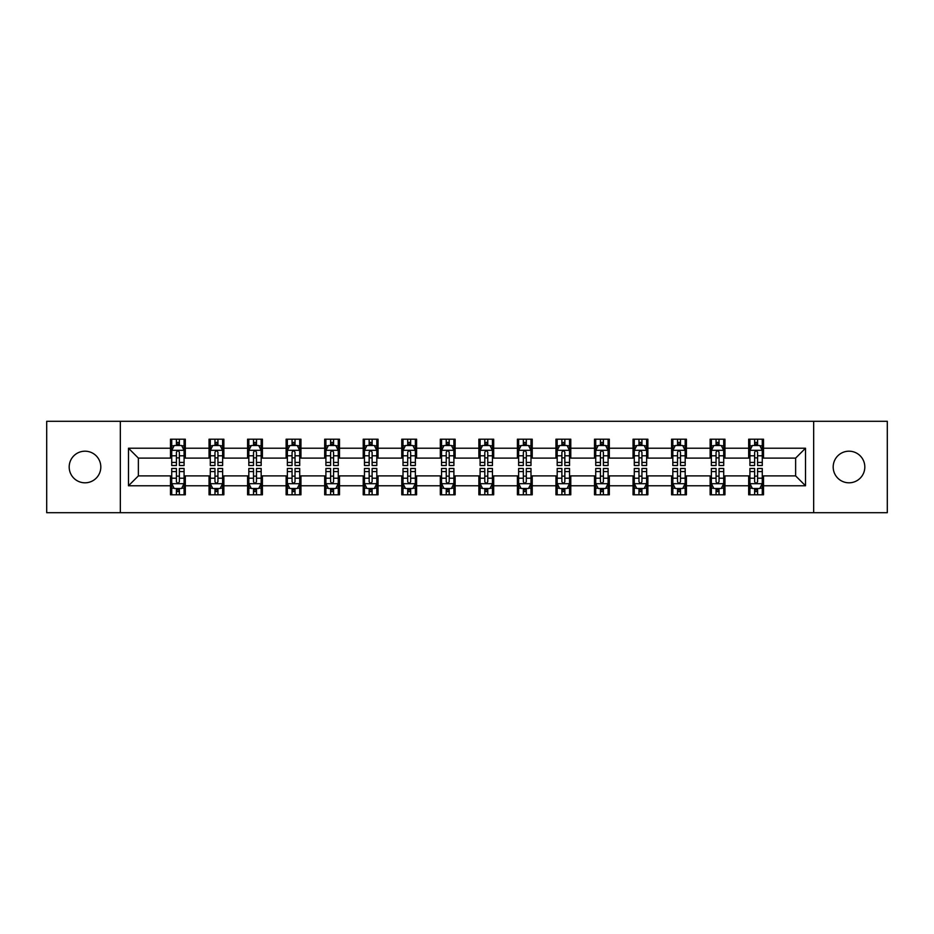 <?xml version="1.0" encoding="UTF-8"?>
<svg xmlns="http://www.w3.org/2000/svg" width="934" height="934" viewBox="0 0 934 934"><rect width="100%" height="100%" fill="white"/><g stroke="black" fill="none" stroke-linecap="round" stroke-linejoin="round"><path stroke-width="1.4" d="M849.006 451.192A15.808 15.808 0 0 0 833.186 467A15.808 15.808 0 0 0 849.006 482.808A15.808 15.808 0 0 0 864.814 467A15.808 15.808 0 0 0 849.006 451.192M84.994 451.192A15.808 15.808 0 0 0 69.186 467A15.808 15.808 0 0 0 84.994 482.808A15.808 15.808 0 0 0 100.814 467A15.808 15.808 0 0 0 84.994 451.192M813.666 512.708L887.3 512.708L887.3 421.292L813.666 421.292L813.666 512.708L120.334 512.708L120.334 421.292L46.7 421.292L46.7 512.708L120.334 512.708M813.666 421.292L120.334 421.292M763.51 448.227L763.51 439.202L748.683 439.202L748.683 448.227L724.959 448.227L724.959 439.202L710.132 439.202L710.132 448.227L686.42 448.227L686.42 439.202L671.593 439.202L671.593 448.227L647.869 448.227L647.869 439.202L633.042 439.202L633.042 448.227L609.318 448.227L609.318 439.202L594.503 439.202L594.503 448.227L570.779 448.227L570.779 439.202L555.952 439.202L555.952 448.227L532.228 448.227L532.228 439.202L517.401 439.202L517.401 448.227L493.689 448.227L493.689 439.202L478.862 439.202L478.862 448.227L455.138 448.227L455.138 439.202L440.311 439.202L440.311 448.227L416.599 448.227L416.599 439.202L401.772 439.202L401.772 448.227L378.048 448.227L378.048 439.202L363.221 439.202L363.221 448.227L339.497 448.227L339.497 439.202L324.682 439.202L324.682 448.227L300.958 448.227L300.958 439.202L286.131 439.202L286.131 448.227L262.407 448.227L262.407 439.202L247.58 439.202L247.58 448.227L223.868 448.227L223.868 439.202L209.041 439.202L209.041 448.227L185.317 448.227L185.317 439.202L170.49 439.202L170.49 448.227L128.483 448.227L128.483 485.773L138.372 475.896L170.49 475.896L170.49 494.798L185.317 494.798L185.317 475.896L209.041 475.896L209.041 494.798L223.868 494.798L223.868 475.896L247.58 475.896L247.58 494.798L262.407 494.798L262.407 475.896L286.131 475.896L286.131 494.798L300.958 494.798L300.958 475.896L324.682 475.896L324.682 494.798L339.497 494.798L339.497 475.896L363.221 475.896L363.221 494.798L378.048 494.798L378.048 475.896L401.772 475.896L401.772 494.798L416.599 494.798L416.599 475.896L440.311 475.896L440.311 494.798L455.138 494.798L455.138 475.896L478.862 475.896L478.862 494.798L493.689 494.798L493.689 475.896L517.401 475.896L517.401 494.798L532.228 494.798L532.228 475.896L555.952 475.896L555.952 494.798L570.779 494.798L570.779 475.896L594.503 475.896L594.503 494.798L609.318 494.798L609.318 475.896L633.042 475.896L633.042 494.798L647.869 494.798L647.869 475.896L671.593 475.896L671.593 494.798L686.42 494.798L686.42 475.896L710.132 475.896L710.132 494.798L724.959 494.798L724.959 475.896L748.683 475.896L748.683 494.798L763.51 494.798L763.51 475.896L795.628 475.896L795.628 458.104L763.51 458.104L763.51 448.227L805.517 448.227L805.517 485.773L763.51 485.773M748.683 485.773L724.959 485.773M710.132 485.773L686.42 485.773M671.593 485.773L647.869 485.773M633.042 485.773L609.318 485.773M594.503 485.773L570.779 485.773M555.952 485.773L532.228 485.773M517.401 485.773L493.689 485.773M478.862 485.773L455.138 485.773M440.311 485.773L416.599 485.773M401.772 485.773L378.048 485.773M363.221 485.773L339.497 485.773M324.682 485.773L300.958 485.773M286.131 485.773L262.407 485.773M247.58 485.773L223.868 485.773M209.041 485.773L185.317 485.773M170.49 485.773L128.483 485.773M748.683 448.227L748.683 458.104L724.959 458.104L724.959 448.227M710.132 448.227L710.132 458.104L686.42 458.104L686.42 448.227M671.593 448.227L671.593 458.104L647.869 458.104L647.869 448.227M633.042 448.227L633.042 458.104L609.318 458.104L609.318 448.227M594.503 448.227L594.503 458.104L570.779 458.104L570.779 448.227M555.952 448.227L555.952 458.104L532.228 458.104L532.228 448.227M517.401 448.227L517.401 458.104L493.689 458.104L493.689 448.227M478.862 448.227L478.862 458.104L455.138 458.104L455.138 448.227M440.311 448.227L440.311 458.104L416.599 458.104L416.599 448.227M401.772 448.227L401.772 458.104L378.048 458.104L378.048 448.227M363.221 448.227L363.221 458.104L339.497 458.104L339.497 448.227M324.682 448.227L324.682 458.104L300.958 458.104L300.958 448.227M286.131 448.227L286.131 458.104L262.407 458.104L262.407 448.227M247.58 448.227L247.58 458.104L223.868 458.104L223.868 448.227M209.041 448.227L209.041 458.104L185.317 458.104L185.317 448.227M170.49 448.227L170.49 458.104L138.372 458.104L128.483 448.227M138.372 458.104L138.372 475.896M805.517 485.773L795.628 475.896M795.628 458.104L805.517 448.227M170.49 445.378L171.728 445.378M176.421 445.378L179.386 445.378M184.08 445.378L185.317 445.378M170.49 457.858L171.728 457.858M176.421 457.858L179.386 457.858M184.08 457.858L185.317 457.858M170.49 476.142L171.728 476.142M176.421 476.142L179.386 476.142M184.08 476.142L185.317 476.142M170.49 488.622L171.728 488.622M176.421 488.622L179.386 488.622M184.08 488.622L185.317 488.622M209.041 476.142L210.278 476.142M214.972 476.142L217.937 476.142M222.631 476.142L223.868 476.142M209.041 488.622L210.278 488.622M214.972 488.622L217.937 488.622M222.631 488.622L223.868 488.622M209.041 445.378L210.278 445.378M214.972 445.378L217.937 445.378M222.631 445.378L223.868 445.378M209.041 457.858L210.278 457.858M214.972 457.858L217.937 457.858M222.631 457.858L223.868 457.858M247.58 476.142L248.818 476.142M253.511 476.142L256.476 476.142M261.17 476.142L262.407 476.142M247.58 488.622L248.818 488.622M253.511 488.622L256.476 488.622M261.17 488.622L262.407 488.622M247.58 445.378L248.818 445.378M253.511 445.378L256.476 445.378M261.17 445.378L262.407 445.378M247.58 457.858L248.818 457.858M253.511 457.858L256.476 457.858M261.17 457.858L262.407 457.858M286.131 476.142L287.368 476.142M292.062 476.142L295.027 476.142M299.721 476.142L300.958 476.142M286.131 488.622L287.368 488.622M292.062 488.622L295.027 488.622M299.721 488.622L300.958 488.622M286.131 445.378L287.368 445.378M292.062 445.378L295.027 445.378M299.721 445.378L300.958 445.378M286.131 457.858L287.368 457.858M292.062 457.858L295.027 457.858M299.721 457.858L300.958 457.858M324.682 476.142L325.908 476.142M330.601 476.142L333.566 476.142M338.271 476.142L339.497 476.142M324.682 488.622L325.908 488.622M330.601 488.622L333.566 488.622M338.271 488.622L339.497 488.622M324.682 445.378L325.908 445.378M330.601 445.378L333.566 445.378M338.271 445.378L339.497 445.378M324.682 457.858L325.908 457.858M330.601 457.858L333.566 457.858M338.271 457.858L339.497 457.858M363.221 476.142L364.458 476.142M369.152 476.142L372.117 476.142M376.811 476.142L378.048 476.142M363.221 488.622L364.458 488.622M369.152 488.622L372.117 488.622M376.811 488.622L378.048 488.622M363.221 445.378L364.458 445.378M369.152 445.378L372.117 445.378M376.811 445.378L378.048 445.378M363.221 457.858L364.458 457.858M369.152 457.858L372.117 457.858M376.811 457.858L378.048 457.858M401.772 476.142L403.009 476.142M407.703 476.142L410.668 476.142M415.361 476.142L416.599 476.142M401.772 488.622L403.009 488.622M407.703 488.622L410.668 488.622M415.361 488.622L416.599 488.622M401.772 445.378L403.009 445.378M407.703 445.378L410.668 445.378M415.361 445.378L416.599 445.378M401.772 457.858L403.009 457.858M407.703 457.858L410.668 457.858M415.361 457.858L416.599 457.858M440.311 476.142L441.548 476.142M446.242 476.142L449.207 476.142M453.901 476.142L455.138 476.142M440.311 488.622L441.548 488.622M446.242 488.622L449.207 488.622M453.901 488.622L455.138 488.622M440.311 445.378L441.548 445.378M446.242 445.378L449.207 445.378M453.901 445.378L455.138 445.378M440.311 457.858L441.548 457.858M446.242 457.858L449.207 457.858M453.901 457.858L455.138 457.858M478.862 476.142L480.099 476.142M484.793 476.142L487.758 476.142M492.452 476.142L493.689 476.142M478.862 488.622L480.099 488.622M484.793 488.622L487.758 488.622M492.452 488.622L493.689 488.622M478.862 445.378L480.099 445.378M484.793 445.378L487.758 445.378M492.452 445.378L493.689 445.378M478.862 457.858L480.099 457.858M484.793 457.858L487.758 457.858M492.452 457.858L493.689 457.858M517.401 476.142L518.639 476.142M523.332 476.142L526.297 476.142M530.991 476.142L532.228 476.142M517.401 488.622L518.639 488.622M523.332 488.622L526.297 488.622M530.991 488.622L532.228 488.622M517.401 445.378L518.639 445.378M523.332 445.378L526.297 445.378M530.991 445.378L532.228 445.378M517.401 457.858L518.639 457.858M523.332 457.858L526.297 457.858M530.991 457.858L532.228 457.858M555.952 476.142L557.189 476.142M561.883 476.142L564.848 476.142M569.542 476.142L570.779 476.142M555.952 488.622L557.189 488.622M561.883 488.622L564.848 488.622M569.542 488.622L570.779 488.622M555.952 445.378L557.189 445.378M561.883 445.378L564.848 445.378M569.542 445.378L570.779 445.378M555.952 457.858L557.189 457.858M561.883 457.858L564.848 457.858M569.542 457.858L570.779 457.858M594.503 476.142L595.729 476.142M600.434 476.142L603.399 476.142M608.092 476.142L609.318 476.142M594.503 488.622L595.729 488.622M600.434 488.622L603.399 488.622M608.092 488.622L609.318 488.622M594.503 445.378L595.729 445.378M600.434 445.378L603.399 445.378M608.092 445.378L609.318 445.378M594.503 457.858L595.729 457.858M600.434 457.858L603.399 457.858M608.092 457.858L609.318 457.858M633.042 476.142L634.279 476.142M638.973 476.142L641.938 476.142M646.632 476.142L647.869 476.142M633.042 488.622L634.279 488.622M638.973 488.622L641.938 488.622M646.632 488.622L647.869 488.622M633.042 445.378L634.279 445.378M638.973 445.378L641.938 445.378M646.632 445.378L647.869 445.378M633.042 457.858L634.279 457.858M638.973 457.858L641.938 457.858M646.632 457.858L647.869 457.858M671.593 476.142L672.83 476.142M677.524 476.142L680.489 476.142M685.182 476.142L686.42 476.142M671.593 488.622L672.83 488.622M677.524 488.622L680.489 488.622M685.182 488.622L686.42 488.622M671.593 445.378L672.83 445.378M677.524 445.378L680.489 445.378M685.182 445.378L686.42 445.378M671.593 457.858L672.83 457.858M677.524 457.858L680.489 457.858M685.182 457.858L686.42 457.858M710.132 476.142L711.369 476.142M716.063 476.142L719.028 476.142M723.722 476.142L724.959 476.142M710.132 488.622L711.369 488.622M716.063 488.622L719.028 488.622M723.722 488.622L724.959 488.622M710.132 445.378L711.369 445.378M716.063 445.378L719.028 445.378M723.722 445.378L724.959 445.378M710.132 457.858L711.369 457.858M716.063 457.858L719.028 457.858M723.722 457.858L724.959 457.858M748.683 476.142L749.92 476.142M754.614 476.142L757.579 476.142M762.272 476.142L763.51 476.142M748.683 488.622L749.92 488.622M754.614 488.622L757.579 488.622M762.272 488.622L763.51 488.622M748.683 445.378L749.92 445.378M754.614 445.378L757.579 445.378M762.272 445.378L763.51 445.378M748.683 457.858L749.92 457.858M754.614 457.858L757.579 457.858M762.272 457.858L763.51 457.858M179.386 442.412L176.421 442.412M184.08 462.423L179.386 462.423L179.386 465.517L184.08 465.517L184.08 450.445L181.616 445.506L174.203 445.506L171.728 450.445L171.728 465.517L176.421 465.517L176.421 462.423L171.728 462.423M171.728 450.445L171.728 439.202M184.08 450.445L184.08 439.202M176.421 445.506L176.421 439.202M179.386 439.202L179.386 445.506M179.386 462.423L179.386 452.301C178.406 450.398 177.413 450.398 176.421 452.301L176.421 462.423M176.421 491.588L179.386 491.588M171.728 471.577L176.421 471.577L176.421 468.483L171.728 468.483L171.728 483.555L174.203 488.494L181.616 488.494L184.08 483.555L184.08 468.483L179.386 468.483L179.386 471.577L184.08 471.577M184.08 483.555L184.08 494.798M171.728 483.555L171.728 494.798M179.386 488.494L179.386 494.798M176.421 494.798L176.421 488.494M176.421 471.577L176.421 481.699C177.413 483.602 178.394 483.602 179.386 481.699L179.386 471.577M217.937 442.412L214.972 442.412M222.631 462.423L217.937 462.423L217.937 465.517L222.631 465.517L222.631 450.445L220.155 445.506L212.742 445.506L210.278 450.445L210.278 465.517L214.972 465.517L214.972 462.423L210.278 462.423M210.278 450.445L210.278 439.202M222.631 450.445L222.631 439.202M214.972 445.506L214.972 439.202M217.937 439.202L217.937 445.506M217.937 462.423L217.937 452.301C216.945 450.398 215.952 450.398 214.972 452.301L214.972 462.423M256.476 442.412L253.511 442.412M261.17 462.423L256.476 462.423L256.476 465.517L261.17 465.517L261.17 450.445L258.706 445.506L251.293 445.506L248.818 450.445L248.818 465.517L253.511 465.517L253.511 462.423L248.818 462.423M248.818 450.445L248.818 439.202M261.17 450.445L261.17 439.202M253.511 445.506L253.511 439.202M256.476 439.202L256.476 445.506M256.476 462.423L256.476 452.301C255.496 450.398 254.503 450.398 253.511 452.301L253.511 462.423M214.972 491.588L217.937 491.588M210.278 471.577L214.972 471.577L214.972 468.483L210.278 468.483L210.278 483.555L212.742 488.494L220.155 488.494L222.631 483.555L222.631 468.483L217.937 468.483L217.937 471.577L222.631 471.577M222.631 483.555L222.631 494.798M210.278 483.555L210.278 494.798M217.937 488.494L217.937 494.798M214.972 494.798L214.972 488.494M214.972 471.577L214.972 481.699C215.952 483.602 216.945 483.602 217.937 481.699L217.937 471.577M253.511 491.588L256.476 491.588M248.818 471.577L253.511 471.577L253.511 468.483L248.818 468.483L248.818 483.555L251.293 488.494L258.706 488.494L261.17 483.555L261.17 468.483L256.476 468.483L256.476 471.577L261.17 471.577M261.17 483.555L261.17 494.798M248.818 483.555L248.818 494.798M256.476 488.494L256.476 494.798M253.511 494.798L253.511 488.494M253.511 471.577L253.511 481.699C254.503 483.602 255.484 483.602 256.476 481.699L256.476 471.577M295.027 442.412L292.062 442.412M299.721 462.423L295.027 462.423L295.027 465.517L299.721 465.517L299.721 450.445L297.245 445.506L289.832 445.506L287.368 450.445L287.368 465.517L292.062 465.517L292.062 462.423L287.368 462.423M287.368 450.445L287.368 439.202M299.721 450.445L299.721 439.202M292.062 445.506L292.062 439.202M295.027 439.202L295.027 445.506M295.027 462.423L295.027 452.301C294.035 450.398 293.054 450.398 292.062 452.301L292.062 462.423M333.566 442.412L330.601 442.412M338.271 462.423L333.566 462.423L333.566 465.517L338.271 465.517L338.271 450.445L335.796 445.506L328.383 445.506L325.908 450.445L325.908 465.517L330.601 465.517L330.601 462.423L325.908 462.423M325.908 450.445L325.908 439.202M338.271 450.445L338.271 439.202M330.601 445.506L330.601 439.202M333.566 439.202L333.566 445.506M333.566 462.423L333.566 452.301C332.586 450.398 331.593 450.398 330.601 452.301L330.601 462.423M372.117 442.412L369.152 442.412M376.811 462.423L372.117 462.423L372.117 465.517L376.811 465.517L376.811 450.445L374.336 445.506L366.934 445.506L364.458 450.445L364.458 465.517L369.152 465.517L369.152 462.423L364.458 462.423M364.458 450.445L364.458 439.202M376.811 450.445L376.811 439.202M369.152 445.506L369.152 439.202M372.117 439.202L372.117 445.506M372.117 462.423L372.117 452.301C371.125 450.398 370.144 450.398 369.152 452.301L369.152 462.423M292.062 491.588L295.027 491.588M287.368 471.577L292.062 471.577L292.062 468.483L287.368 468.483L287.368 483.555L289.832 488.494L297.245 488.494L299.721 483.555L299.721 468.483L295.027 468.483L295.027 471.577L299.721 471.577M299.721 483.555L299.721 494.798M287.368 483.555L287.368 494.798M295.027 488.494L295.027 494.798M292.062 494.798L292.062 488.494M292.062 471.577L292.062 481.699C293.043 483.602 294.035 483.602 295.027 481.699L295.027 471.577M330.601 491.588L333.566 491.588M325.908 471.577L330.601 471.577L330.601 468.483L325.908 468.483L325.908 483.555L328.383 488.494L335.796 488.494L338.271 483.555L338.271 468.483L333.566 468.483L333.566 471.577L338.271 471.577M338.271 483.555L338.271 494.798M325.908 483.555L325.908 494.798M333.566 488.494L333.566 494.798M330.601 494.798L330.601 488.494M330.601 471.577L330.601 481.699C331.593 483.602 332.586 483.602 333.566 481.699L333.566 471.577M369.152 491.588L372.117 491.588M364.458 471.577L369.152 471.577L369.152 468.483L364.458 468.483L364.458 483.555L366.934 488.494L374.336 488.494L376.811 483.555L376.811 468.483L372.117 468.483L372.117 471.577L376.811 471.577M376.811 483.555L376.811 494.798M364.458 483.555L364.458 494.798M372.117 488.494L372.117 494.798M369.152 494.798L369.152 488.494M369.152 471.577L369.152 481.699C370.144 483.602 371.125 483.602 372.117 481.699L372.117 471.577M410.668 442.412L407.703 442.412M415.361 462.423L410.668 462.423L410.668 465.517L415.361 465.517L415.361 450.445L412.886 445.506L405.473 445.506L403.009 450.445L403.009 465.517L407.703 465.517L407.703 462.423L403.009 462.423M403.009 450.445L403.009 439.202M415.361 450.445L415.361 439.202M407.703 445.506L407.703 439.202M410.668 439.202L410.668 445.506M410.668 462.423L410.668 452.301C409.676 450.398 408.683 450.398 407.703 452.301L407.703 462.423M407.703 491.588L410.668 491.588M403.009 471.577L407.703 471.577L407.703 468.483L403.009 468.483L403.009 483.555L405.473 488.494L412.886 488.494L415.361 483.555L415.361 468.483L410.668 468.483L410.668 471.577L415.361 471.577M415.361 483.555L415.361 494.798M403.009 483.555L403.009 494.798M410.668 488.494L410.668 494.798M407.703 494.798L407.703 488.494M407.703 471.577L407.703 481.699C408.683 483.602 409.676 483.602 410.668 481.699L410.668 471.577M449.207 442.412L446.242 442.412M453.901 462.423L449.207 462.423L449.207 465.517L453.901 465.517L453.901 450.445L451.437 445.506L444.024 445.506L441.548 450.445L441.548 465.517L446.242 465.517L446.242 462.423L441.548 462.423M441.548 450.445L441.548 439.202M453.901 450.445L453.901 439.202M446.242 445.506L446.242 439.202M449.207 439.202L449.207 445.506M449.207 462.423L449.207 452.301C448.227 450.398 447.234 450.398 446.242 452.301L446.242 462.423M446.242 491.588L449.207 491.588M441.548 471.577L446.242 471.577L446.242 468.483L441.548 468.483L441.548 483.555L444.024 488.494L451.437 488.494L453.901 483.555L453.901 468.483L449.207 468.483L449.207 471.577L453.901 471.577M453.901 483.555L453.901 494.798M441.548 483.555L441.548 494.798M449.207 488.494L449.207 494.798M446.242 494.798L446.242 488.494M446.242 471.577L446.242 481.699C447.234 483.602 448.215 483.602 449.207 481.699L449.207 471.577M487.758 442.412L484.793 442.412M492.452 462.423L487.758 462.423L487.758 465.517L492.452 465.517L492.452 450.445L489.976 445.506L482.563 445.506L480.099 450.445L480.099 465.517L484.793 465.517L484.793 462.423L480.099 462.423M480.099 450.445L480.099 439.202M492.452 450.445L492.452 439.202M484.793 445.506L484.793 439.202M487.758 439.202L487.758 445.506M487.758 462.423L487.758 452.301C486.766 450.398 485.785 450.398 484.793 452.301L484.793 462.423M484.793 491.588L487.758 491.588M480.099 471.577L484.793 471.577L484.793 468.483L480.099 468.483L480.099 483.555L482.563 488.494L489.976 488.494L492.452 483.555L492.452 468.483L487.758 468.483L487.758 471.577L492.452 471.577M492.452 483.555L492.452 494.798M480.099 483.555L480.099 494.798M487.758 488.494L487.758 494.798M484.793 494.798L484.793 488.494M484.793 471.577L484.793 481.699C485.773 483.602 486.766 483.602 487.758 481.699L487.758 471.577M526.297 442.412L523.332 442.412M530.991 462.423L526.297 462.423L526.297 465.517L530.991 465.517L530.991 450.445L528.527 445.506L521.114 445.506L518.639 450.445L518.639 465.517L523.332 465.517L523.332 462.423L518.639 462.423M518.639 450.445L518.639 439.202M530.991 450.445L530.991 439.202M523.332 445.506L523.332 439.202M526.297 439.202L526.297 445.506M526.297 462.423L526.297 452.301C525.317 450.398 524.324 450.398 523.332 452.301L523.332 462.423M523.332 491.588L526.297 491.588M518.639 471.577L523.332 471.577L523.332 468.483L518.639 468.483L518.639 483.555L521.114 488.494L528.527 488.494L530.991 483.555L530.991 468.483L526.297 468.483L526.297 471.577L530.991 471.577M530.991 483.555L530.991 494.798M518.639 483.555L518.639 494.798M526.297 488.494L526.297 494.798M523.332 494.798L523.332 488.494M523.332 471.577L523.332 481.699C524.324 483.602 525.317 483.602 526.297 481.699L526.297 471.577M564.848 442.412L561.883 442.412M569.542 462.423L564.848 462.423L564.848 465.517L569.542 465.517L569.542 450.445L567.066 445.506L559.664 445.506L557.189 450.445L557.189 465.517L561.883 465.517L561.883 462.423L557.189 462.423M557.189 450.445L557.189 439.202M569.542 450.445L569.542 439.202M561.883 445.506L561.883 439.202M564.848 439.202L564.848 445.506M564.848 462.423L564.848 452.301C563.856 450.398 562.875 450.398 561.883 452.301L561.883 462.423M561.883 491.588L564.848 491.588M557.189 471.577L561.883 471.577L561.883 468.483L557.189 468.483L557.189 483.555L559.664 488.494L567.066 488.494L569.542 483.555L569.542 468.483L564.848 468.483L564.848 471.577L569.542 471.577M569.542 483.555L569.542 494.798M557.189 483.555L557.189 494.798M564.848 488.494L564.848 494.798M561.883 494.798L561.883 488.494M561.883 471.577L561.883 481.699C562.875 483.602 563.856 483.602 564.848 481.699L564.848 471.577M603.399 442.412L600.434 442.412M608.092 462.423L603.399 462.423L603.399 465.517L608.092 465.517L608.092 450.445L605.617 445.506L598.204 445.506L595.729 450.445L595.729 465.517L600.434 465.517L600.434 462.423L595.729 462.423M595.729 450.445L595.729 439.202M608.092 450.445L608.092 439.202M600.434 445.506L600.434 439.202M603.399 439.202L603.399 445.506M603.399 462.423L603.399 452.301C602.407 450.398 601.414 450.398 600.434 452.301L600.434 462.423M600.434 491.588L603.399 491.588M595.729 471.577L600.434 471.577L600.434 468.483L595.729 468.483L595.729 483.555L598.204 488.494L605.617 488.494L608.092 483.555L608.092 468.483L603.399 468.483L603.399 471.577L608.092 471.577M608.092 483.555L608.092 494.798M595.729 483.555L595.729 494.798M603.399 488.494L603.399 494.798M600.434 494.798L600.434 488.494M600.434 471.577L600.434 481.699C601.414 483.602 602.407 483.602 603.399 481.699L603.399 471.577M641.938 442.412L638.973 442.412M646.632 462.423L641.938 462.423L641.938 465.517L646.632 465.517L646.632 450.445L644.168 445.506L636.755 445.506L634.279 450.445L634.279 465.517L638.973 465.517L638.973 462.423L634.279 462.423M634.279 450.445L634.279 439.202M646.632 450.445L646.632 439.202M638.973 445.506L638.973 439.202M641.938 439.202L641.938 445.506M641.938 462.423L641.938 452.301C640.957 450.398 639.965 450.398 638.973 452.301L638.973 462.423M638.973 491.588L641.938 491.588M634.279 471.577L638.973 471.577L638.973 468.483L634.279 468.483L634.279 483.555L636.755 488.494L644.168 488.494L646.632 483.555L646.632 468.483L641.938 468.483L641.938 471.577L646.632 471.577M646.632 483.555L646.632 494.798M634.279 483.555L634.279 494.798M641.938 488.494L641.938 494.798M638.973 494.798L638.973 488.494M638.973 471.577L638.973 481.699C639.965 483.602 640.946 483.602 641.938 481.699L641.938 471.577M680.489 442.412L677.524 442.412M685.182 462.423L680.489 462.423L680.489 465.517L685.182 465.517L685.182 450.445L682.707 445.506L675.294 445.506L672.83 450.445L672.83 465.517L677.524 465.517L677.524 462.423L672.83 462.423M672.83 450.445L672.83 439.202M685.182 450.445L685.182 439.202M677.524 445.506L677.524 439.202M680.489 439.202L680.489 445.506M680.489 462.423L680.489 452.301C679.497 450.398 678.516 450.398 677.524 452.301L677.524 462.423M677.524 491.588L680.489 491.588M672.83 471.577L677.524 471.577L677.524 468.483L672.83 468.483L672.83 483.555L675.294 488.494L682.707 488.494L685.182 483.555L685.182 468.483L680.489 468.483L680.489 471.577L685.182 471.577M685.182 483.555L685.182 494.798M672.83 483.555L672.83 494.798M680.489 488.494L680.489 494.798M677.524 494.798L677.524 488.494M677.524 471.577L677.524 481.699C678.504 483.602 679.497 483.602 680.489 481.699L680.489 471.577M719.028 442.412L716.063 442.412M723.722 462.423L719.028 462.423L719.028 465.517L723.722 465.517L723.722 450.445L721.258 445.506L713.845 445.506L711.369 450.445L711.369 465.517L716.063 465.517L716.063 462.423L711.369 462.423M711.369 450.445L711.369 439.202M723.722 450.445L723.722 439.202M716.063 445.506L716.063 439.202M719.028 439.202L719.028 445.506M719.028 462.423L719.028 452.301C718.048 450.398 717.055 450.398 716.063 452.301L716.063 462.423M716.063 491.588L719.028 491.588M711.369 471.577L716.063 471.577L716.063 468.483L711.369 468.483L711.369 483.555L713.845 488.494L721.258 488.494L723.722 483.555L723.722 468.483L719.028 468.483L719.028 471.577L723.722 471.577M723.722 483.555L723.722 494.798M711.369 483.555L711.369 494.798M719.028 488.494L719.028 494.798M716.063 494.798L716.063 488.494M716.063 471.577L716.063 481.699C717.055 483.602 718.048 483.602 719.028 481.699L719.028 471.577M757.579 442.412L754.614 442.412M762.272 462.423L757.579 462.423L757.579 465.517L762.272 465.517L762.272 450.445L759.797 445.506L752.384 445.506L749.92 450.445L749.92 465.517L754.614 465.517L754.614 462.423L749.92 462.423M749.92 450.445L749.92 439.202M762.272 450.445L762.272 439.202M754.614 445.506L754.614 439.202M757.579 439.202L757.579 445.506M757.579 462.423L757.579 452.301C756.587 450.398 755.606 450.398 754.614 452.301L754.614 462.423M754.614 491.588L757.579 491.588M749.92 471.577L754.614 471.577L754.614 468.483L749.92 468.483L749.92 483.555L752.384 488.494L759.797 488.494L762.272 483.555L762.272 468.483L757.579 468.483L757.579 471.577L762.272 471.577M762.272 483.555L762.272 494.798M749.92 483.555L749.92 494.798M757.579 488.494L757.579 494.798M754.614 494.798L754.614 488.494M754.614 471.577L754.614 481.699C755.594 483.602 756.587 483.602 757.579 481.699L757.579 471.577M184.021 450.316L171.786 450.316M171.728 445.798L174.051 445.798M181.756 445.798L184.08 445.798M176.421 455.792L171.728 455.792M184.08 455.792L179.386 455.792M179.386 443.989L176.421 443.989M171.786 483.684L184.021 483.684M184.08 488.202L181.756 488.202M174.051 488.202L171.728 488.202M179.386 478.208L184.08 478.208M171.728 478.208L176.421 478.208M176.421 490.011L179.386 490.011M222.561 450.316L210.337 450.316M210.278 445.798L212.602 445.798M220.307 445.798L222.631 445.798M214.972 455.792L210.278 455.792M222.631 455.792L217.937 455.792M217.937 443.989L214.972 443.989M261.111 450.316L248.876 450.316M248.818 445.798L251.141 445.798M258.846 445.798L261.17 445.798M253.511 455.792L248.818 455.792M261.17 455.792L256.476 455.792M256.476 443.989L253.511 443.989M210.337 483.684L222.561 483.684M222.631 488.202L220.307 488.202M212.602 488.202L210.278 488.202M217.937 478.208L222.631 478.208M210.278 478.208L214.972 478.208M214.972 490.011L217.937 490.011M248.876 483.684L261.111 483.684M261.17 488.202L258.846 488.202M251.141 488.202L248.818 488.202M256.476 478.208L261.17 478.208M248.818 478.208L253.511 478.208M253.511 490.011L256.476 490.011M299.662 450.316L287.427 450.316M287.368 445.798L289.692 445.798M297.397 445.798L299.721 445.798M292.062 455.792L287.368 455.792M299.721 455.792L295.027 455.792M295.027 443.989L292.062 443.989M338.201 450.316L325.978 450.316M325.908 445.798L328.231 445.798M335.948 445.798L338.271 445.798M330.601 455.792L325.908 455.792M338.271 455.792L333.566 455.792M333.566 443.989L330.601 443.989M376.752 450.316L364.517 450.316M364.458 445.798L366.782 445.798M374.487 445.798L376.811 445.798M369.152 455.792L364.458 455.792M376.811 455.792L372.117 455.792M372.117 443.989L369.152 443.989M287.427 483.684L299.662 483.684M299.721 488.202L297.397 488.202M289.692 488.202L287.368 488.202M295.027 478.208L299.721 478.208M287.368 478.208L292.062 478.208M292.062 490.011L295.027 490.011M325.978 483.684L338.201 483.684M338.271 488.202L335.948 488.202M328.231 488.202L325.908 488.202M333.566 478.208L338.271 478.208M325.908 478.208L330.601 478.208M330.601 490.011L333.566 490.011M364.517 483.684L376.752 483.684M376.811 488.202L374.487 488.202M366.782 488.202L364.458 488.202M372.117 478.208L376.811 478.208M364.458 478.208L369.152 478.208M369.152 490.011L372.117 490.011M415.291 450.316L403.068 450.316M403.009 445.798L405.321 445.798M413.038 445.798L415.361 445.798M407.703 455.792L403.009 455.792M415.361 455.792L410.668 455.792M410.668 443.989L407.703 443.989M403.068 483.684L415.291 483.684M415.361 488.202L413.038 488.202M405.321 488.202L403.009 488.202M410.668 478.208L415.361 478.208M403.009 478.208L407.703 478.208M407.703 490.011L410.668 490.011M453.842 450.316L441.607 450.316M441.548 445.798L443.872 445.798M451.577 445.798L453.901 445.798M446.242 455.792L441.548 455.792M453.901 455.792L449.207 455.792M449.207 443.989L446.242 443.989M441.607 483.684L453.842 483.684M453.901 488.202L451.577 488.202M443.872 488.202L441.548 488.202M449.207 478.208L453.901 478.208M441.548 478.208L446.242 478.208M446.242 490.011L449.207 490.011M492.393 450.316L480.158 450.316M480.099 445.798L482.423 445.798M490.128 445.798L492.452 445.798M484.793 455.792L480.099 455.792M492.452 455.792L487.758 455.792M487.758 443.989L484.793 443.989M480.158 483.684L492.393 483.684M492.452 488.202L490.128 488.202M482.423 488.202L480.099 488.202M487.758 478.208L492.452 478.208M480.099 478.208L484.793 478.208M484.793 490.011L487.758 490.011M530.932 450.316L518.709 450.316M518.639 445.798L520.962 445.798M528.679 445.798L530.991 445.798M523.332 455.792L518.639 455.792M530.991 455.792L526.297 455.792M526.297 443.989L523.332 443.989M518.709 483.684L530.932 483.684M530.991 488.202L528.679 488.202M520.962 488.202L518.639 488.202M526.297 478.208L530.991 478.208M518.639 478.208L523.332 478.208M523.332 490.011L526.297 490.011M569.483 450.316L557.248 450.316M557.189 445.798L559.513 445.798M567.218 445.798L569.542 445.798M561.883 455.792L557.189 455.792M569.542 455.792L564.848 455.792M564.848 443.989L561.883 443.989M557.248 483.684L569.483 483.684M569.542 488.202L567.218 488.202M559.513 488.202L557.189 488.202M564.848 478.208L569.542 478.208M557.189 478.208L561.883 478.208M561.883 490.011L564.848 490.011M608.022 450.316L595.799 450.316M595.729 445.798L598.052 445.798M605.769 445.798L608.092 445.798M600.434 455.792L595.729 455.792M608.092 455.792L603.399 455.792M603.399 443.989L600.434 443.989M595.799 483.684L608.022 483.684M608.092 488.202L605.769 488.202M598.052 488.202L595.729 488.202M603.399 478.208L608.092 478.208M595.729 478.208L600.434 478.208M600.434 490.011L603.399 490.011M646.573 450.316L634.338 450.316M634.279 445.798L636.603 445.798M644.308 445.798L646.632 445.798M638.973 455.792L634.279 455.792M646.632 455.792L641.938 455.792M641.938 443.989L638.973 443.989M634.338 483.684L646.573 483.684M646.632 488.202L644.308 488.202M636.603 488.202L634.279 488.202M641.938 478.208L646.632 478.208M634.279 478.208L638.973 478.208M638.973 490.011L641.938 490.011M685.124 450.316L672.889 450.316M672.83 445.798L675.154 445.798M682.859 445.798L685.182 445.798M677.524 455.792L672.83 455.792M685.182 455.792L680.489 455.792M680.489 443.989L677.524 443.989M672.889 483.684L685.124 483.684M685.182 488.202L682.859 488.202M675.154 488.202L672.83 488.202M680.489 478.208L685.182 478.208M672.83 478.208L677.524 478.208M677.524 490.011L680.489 490.011M723.663 450.316L711.439 450.316M711.369 445.798L713.693 445.798M721.398 445.798L723.722 445.798M716.063 455.792L711.369 455.792M723.722 455.792L719.028 455.792M719.028 443.989L716.063 443.989M711.439 483.684L723.663 483.684M723.722 488.202L721.398 488.202M713.693 488.202L711.369 488.202M719.028 478.208L723.722 478.208M711.369 478.208L716.063 478.208M716.063 490.011L719.028 490.011M762.214 450.316L749.979 450.316M749.92 445.798L752.244 445.798M759.949 445.798L762.272 445.798M754.614 455.792L749.92 455.792M762.272 455.792L757.579 455.792M757.579 443.989L754.614 443.989M749.979 483.684L762.214 483.684M762.272 488.202L759.949 488.202M752.244 488.202L749.92 488.202M757.579 478.208L762.272 478.208M749.92 478.208L754.614 478.208M754.614 490.011L757.579 490.011"/></g></svg>
